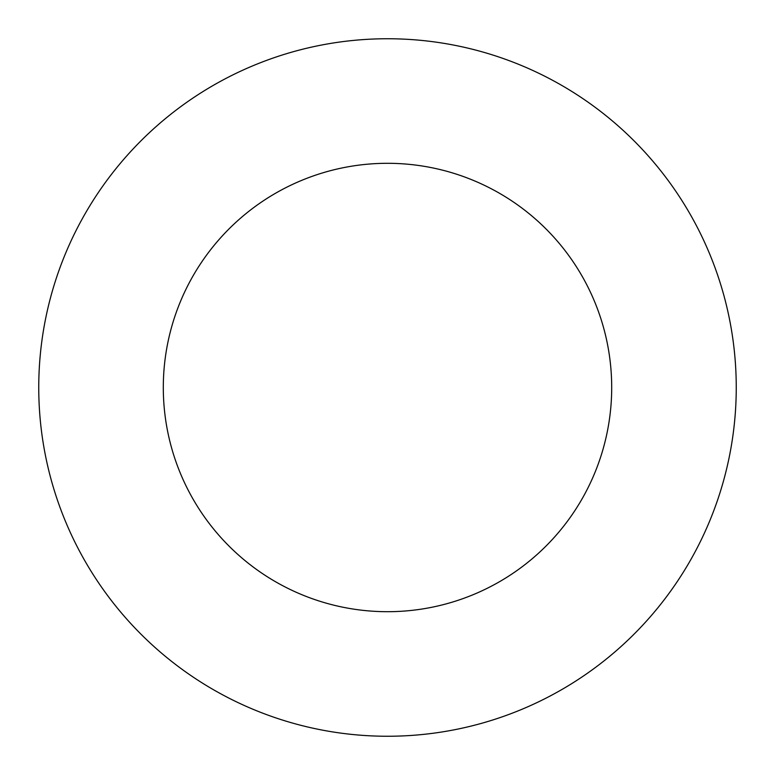 <?xml version="1.0" encoding="UTF-8"?>
<svg xmlns="http://www.w3.org/2000/svg" width="775" height="775" viewBox="0 0 775 775"><rect width="100%" height="100%" fill="white"/><g stroke="black" fill="none" stroke-linecap="round" stroke-linejoin="round"><path stroke-width="1.16" d="M611.698 387.5A224.198 224.198 0 0 0 387.5 163.302A224.198 224.198 0 0 0 163.302 387.5A224.198 224.198 0 0 0 387.5 611.698A224.198 224.198 0 0 0 611.698 387.5M736.25 387.5A348.75 348.75 0 0 0 387.5 38.75A348.75 348.75 0 0 0 38.75 387.5A348.75 348.75 0 0 0 387.5 736.25A348.75 348.75 0 0 0 736.25 387.5"/></g></svg>
